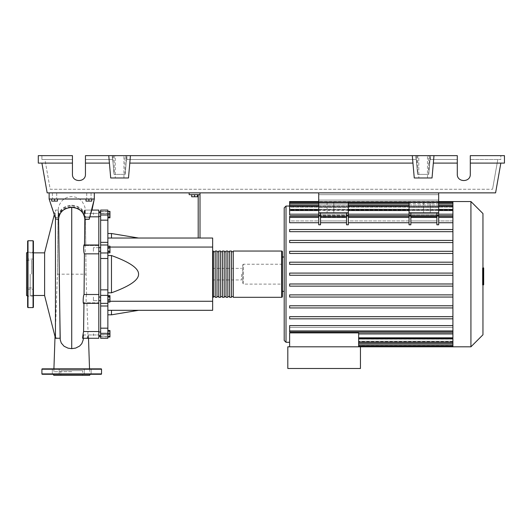 <?xml version="1.0" encoding="UTF-8"?>
<svg xmlns="http://www.w3.org/2000/svg" width="531" height="531" viewBox="0 0 531 531"><rect width="100%" height="100%" fill="white"/><g stroke="black" fill="none" stroke-linecap="round" stroke-linejoin="round"><path stroke-width="0.4" stroke-dasharray="2.65 1.99" d="M438.679 194.671L438.679 200.094L438.679 194.671L438.679 200.094L438.679 194.671L318.713 194.671L318.713 200.094L318.713 194.671L438.679 194.671L318.713 194.671L318.713 200.094L438.679 200.094L318.713 200.094L318.713 194.671L438.679 194.671M348.343 216.031L346.537 216.031L346.537 224.786L346.537 222.741L346.537 224.786L348.343 224.786L348.343 212.739L346.537 212.739L348.343 212.739L348.343 201.899L318.713 201.899L348.343 201.899L318.713 201.899L318.713 192.866L438.679 192.866L318.713 192.866L318.713 201.899L318.713 192.866L438.679 192.866L438.679 212.739L409.049 212.739L410.855 212.739L410.855 224.786L410.855 222.741L436.874 222.741L436.874 224.786L436.874 212.739L438.679 212.739L438.679 224.786L438.679 222.741L438.679 224.786L436.874 224.786L436.874 212.739L436.874 217.06L410.855 217.06L410.855 212.739L436.874 212.739M346.537 216.031L346.537 212.739L346.537 217.06L320.518 217.06L320.518 224.786L320.518 222.741L346.537 222.741L346.537 212.739L318.713 212.739L318.713 201.899L438.679 201.899L438.679 220.936L452.91 220.936L452.91 215.015L452.91 220.936L438.679 220.936L438.679 215.506L409.049 215.506L438.679 215.506L438.679 207.322L409.049 207.322L438.679 207.322L438.679 201.899L409.049 201.899L409.049 212.739L438.679 212.739M93.403 214.59L93.403 212.785L93.403 214.59M100.631 214.59L100.631 212.785L100.631 214.59M98.819 274.175L98.819 211.849L98.819 274.175M100.631 274.175L100.631 211.849L100.631 274.175M98.819 247.685L93.403 247.685L93.403 251.302L93.403 247.685L93.403 251.302L93.403 247.685L100.631 247.685L100.631 251.302L100.631 247.685M98.819 251.302L100.631 251.302M100.631 300.659L100.631 297.048L100.631 300.659L100.631 297.048L100.631 300.659L93.403 300.659L93.403 297.048L93.403 300.659L93.403 297.048L93.403 300.659L98.819 300.659M93.403 333.753L93.403 335.559L93.403 333.753M100.631 333.753L100.631 335.559L100.631 333.753M100.631 297.048L98.819 297.048M241.559 274.175L241.559 279.956L241.559 274.175M212.652 274.175L212.652 279.956L212.652 274.175M197.472 194.671L197.472 196.769L197.472 194.671L194.585 194.671L197.472 194.671L197.472 196.769L191.691 196.769L197.472 196.769L191.691 196.769L191.691 194.671L191.691 196.769L191.691 194.671L194.585 194.671L194.585 196.769L194.585 194.671L191.691 194.671L197.472 194.671L194.585 194.671L194.585 196.769M194.585 194.671L191.691 194.671M198.196 238.034L198.196 194.671L189.162 194.671L189.162 192.866L200.001 192.866L200.001 238.034L198.196 238.034L200.001 238.034M200.001 194.671L198.196 194.671M200.001 192.866L189.162 192.866M107.859 310.31L107.859 292.8L107.859 310.31L111.47 310.31L107.859 310.31L107.859 314.823L107.859 310.31L212.652 310.31L212.652 247.068L107.859 247.068L107.859 255.55L107.859 238.034L107.859 247.068L109.95 247.068M109.95 301.276L212.652 301.276M111.47 292.8L107.859 292.8L107.859 255.55L111.47 255.55C129.697 262.128 138.73 268.334 138.571 274.175C138.73 280.01 129.697 286.216 111.47 292.8L111.47 255.55M212.652 247.068L212.652 238.034L107.859 238.034L111.47 238.034L107.859 238.034L107.859 233.521L107.859 238.034M138.571 238.034L111.47 238.034L138.571 238.034M138.571 310.31L111.47 310.31L138.571 310.31M107.859 255.55L107.859 292.8M111.47 238.034L111.47 233.521M111.47 314.823L111.47 310.31M107.859 297.991L107.859 302.079L107.859 295.628L107.859 297.991L109.95 297.991L109.95 302.079M109.95 295.628L109.95 297.991M107.859 301.21L109.95 301.21M107.859 330.859L107.859 336.641L107.859 330.859L109.95 330.859L109.95 336.641L109.95 330.859M107.859 333.753L109.95 333.753M107.859 210.077L107.859 338.267L107.859 334.689L107.859 336.641L109.95 336.641M107.859 336.116L107.859 330.528L107.859 336.979L107.859 336.116L109.95 336.116M107.859 332.891L109.95 332.891M109.95 330.528L109.95 336.979M107.859 331.39L109.95 331.39M107.859 334.616L109.95 334.616M107.859 302.192L107.859 300.519L109.95 300.519L109.95 302.192L109.95 295.515L109.95 300.519L107.859 300.519L107.859 302.192L109.95 302.192M107.859 295.515L107.859 300.519L107.859 297.181L109.95 297.181L107.859 297.181L107.859 295.515L109.95 295.515M109.95 248.627L109.95 252.716L109.95 246.271L109.95 248.627L107.859 248.627L107.859 251.853L109.95 251.853M107.859 251.853L107.859 252.716L109.95 252.716M107.859 252.716L107.859 250.36L109.95 250.36M107.859 250.36L107.859 247.134L109.95 247.134M107.859 247.134L107.859 246.271L109.95 246.271M107.859 246.271L107.859 248.627M109.95 211.703L109.95 217.484L109.95 211.703L107.859 211.703L109.95 211.703M107.859 214.59L109.95 214.59L107.859 214.59L107.859 217.484L109.95 217.484L107.859 217.484L107.859 214.59M109.95 211.365L109.95 217.816M107.859 212.234L107.859 217.816L107.859 211.365L107.859 212.234L109.95 212.234M107.859 215.453L109.95 215.453M107.859 247.824L107.859 251.163L107.859 246.158L107.859 247.824L109.95 247.824L109.95 252.829M109.95 246.158L109.95 247.824M107.859 251.163L107.859 252.829L107.859 251.163L109.95 251.163M107.859 220.166L100.631 220.166L100.631 215.002L107.859 215.002M100.631 220.166L100.631 242.348L107.859 242.348M107.859 258.491L100.631 258.491L100.631 244.977L107.859 244.997L100.631 245.017L100.631 242.348M100.631 213.482L100.631 211.491L100.631 213.482L107.859 213.482L107.859 211.491L107.859 213.654L100.631 213.482M107.859 303.327L100.631 303.347L107.859 303.367L100.631 303.367L100.631 289.86L107.859 289.86M100.631 334.862L100.631 336.853L100.631 334.862L107.859 334.862L107.859 336.853L107.859 334.689L100.631 334.862M107.859 305.995L100.631 305.995L100.631 303.327M100.631 305.995L100.631 328.178L107.859 328.178M107.859 333.342L100.631 333.342L100.631 328.178M100.631 258.491L100.631 289.86M100.631 333.342L100.631 338.267L100.631 336.641L100.631 338.267L107.859 338.267L107.859 336.641L100.631 336.641L107.859 336.641M100.631 210.077L100.631 215.002M212.652 296.577L212.652 251.767L212.652 296.577M213.376 251.044L213.376 297.3M282.392 251.767L282.392 296.577M215.181 251.767L215.181 296.577L215.181 251.767M213.376 251.767L213.376 296.577L213.376 251.767M218.792 251.767L218.792 296.577L218.792 251.767M216.987 251.767L216.987 296.577L216.987 251.767M222.409 251.767L222.409 296.577L222.409 251.767M220.604 251.767L220.604 296.577L220.604 251.767M226.02 251.767L226.02 296.577L226.02 251.767M224.215 251.767L224.215 296.577L224.215 251.767M229.638 251.767L229.638 296.577L229.638 251.767M227.826 251.767L227.826 296.577L227.826 251.767M233.248 251.767L233.248 296.577L233.248 251.767M231.443 251.767L231.443 296.577L231.443 251.767M233.248 297.3L233.248 251.044M231.443 251.044L231.443 297.3M229.638 297.3L229.638 251.044M227.826 251.044L227.826 297.3M226.02 297.3L226.02 251.044M224.215 251.044L224.215 297.3M222.409 297.3L222.409 251.044M220.604 251.044L220.604 297.3M218.792 297.3L218.792 251.044M216.987 251.044L216.987 297.3M215.181 297.3L215.181 251.044M430.283 212.739L423.599 212.739L430.283 212.739L423.599 212.739L430.283 212.739L430.283 201.899L430.283 212.739M423.599 201.899L423.599 212.739L423.599 201.899L430.283 201.899L423.599 201.899M333.8 212.739L327.109 212.739L333.8 212.739L327.109 212.739L333.8 212.739L333.8 201.899L333.8 212.739M327.109 201.899L327.109 212.739L327.109 201.899L333.8 201.899L327.109 201.899M284.198 340.484L284.198 207.86M284.198 274.175L284.198 257.011M358.644 346.809L358.644 345.721L358.644 346.809L360.449 346.809L360.449 368.487L287.815 368.487L287.815 346.809L360.449 346.809L358.644 346.809L358.644 332.897L358.644 333.329L358.644 332.897L289.621 332.897L289.621 346.809L358.644 346.809L289.621 346.809M452.91 346.809L452.91 342.283L358.644 342.283L452.91 342.283L452.91 346.809L452.91 341.227L358.644 341.227L452.91 341.227L452.91 345.96L452.91 334.517L452.91 342.322L452.91 338.333L358.644 338.333L452.91 338.333L452.91 334.517L358.644 334.517L358.644 345.973L358.644 334.517L452.91 334.517L452.91 338.904L452.91 325.603L452.91 333.329L452.91 327.408L289.621 327.408L289.621 325.603L289.621 327.408L452.91 327.408L452.91 331.775L452.91 318.414L452.91 325.603L452.91 318.839L289.621 318.839L289.621 316.668L452.91 316.668L452.91 307.94L452.91 316.668L289.621 316.668L289.621 318.839L452.91 318.839L289.621 318.839L289.621 316.668L452.91 316.668L452.91 318.414L452.91 316.668M452.91 307.94L289.621 307.94L289.621 305.776L452.91 305.776L452.91 297.048L452.91 305.776L289.621 305.776L289.621 307.94L452.91 307.94L289.621 307.94L289.621 305.776L452.91 305.776L452.91 307.94L452.91 305.776M452.91 297.048L289.621 297.048L289.621 294.878L452.91 294.878L452.91 286.149L452.91 294.878L289.621 294.878L289.621 297.048L452.91 297.048L289.621 297.048L289.621 294.878L452.91 294.878L452.91 297.048L452.91 294.878M452.91 286.149L289.621 286.149L289.621 283.985L452.91 283.985L452.91 275.257L452.91 283.985L289.621 283.985L289.621 286.149L452.91 286.149L289.621 286.149L289.621 283.985L452.91 283.985L452.91 286.149L452.91 283.985M452.91 275.257L289.621 275.257L289.621 273.087L452.91 273.087L452.91 264.365L452.91 273.087L289.621 273.087L289.621 275.257L452.91 275.257L452.91 274.175L452.91 275.257L289.621 275.257L289.621 273.087L452.91 273.087L452.91 274.175L452.91 253.466L452.91 262.195L289.621 262.195L452.91 262.195L289.621 262.195L289.621 264.365L289.621 262.195L289.621 264.365L452.91 264.365L289.621 264.365L452.91 264.365L452.91 263.11L452.91 264.365M452.91 253.466L452.91 252.052L452.91 253.466L289.621 253.466L289.621 251.296L452.91 251.296L452.91 242.574L452.91 251.296L289.621 251.296L289.621 253.466L452.91 253.466L289.621 253.466L289.621 251.296L452.91 251.296L452.91 252.052L452.91 251.296M452.91 242.574L452.91 240.994L452.91 242.574L289.621 242.574L289.621 240.404L452.91 240.404L452.91 231.675L452.91 240.404L289.621 240.404L289.621 242.574L452.91 242.574L289.621 242.574L289.621 240.404L452.91 240.404L452.91 240.994L452.91 240.404M452.91 231.675L452.91 229.93L452.91 231.675L289.621 231.675L289.621 229.511L452.91 229.511L452.91 222.741L452.91 229.511L289.621 229.511L289.621 231.675L452.91 231.675L289.621 231.675L289.621 229.511L452.91 229.511L452.91 229.93L452.91 229.511M409.049 216.031L409.049 224.786L409.049 222.741L409.049 224.786L410.855 224.786L410.855 216.031L409.049 216.031L409.049 212.739M318.713 216.031L318.713 224.786L318.713 222.741L318.713 224.786L320.518 224.786L320.518 216.031L318.713 216.031L318.713 212.739L320.518 212.739L320.518 217.06L346.537 217.06L346.537 220.936L346.537 216.343L346.537 222.741M318.713 216.343L318.713 217.425L318.713 216.343L289.621 216.343L289.621 222.741L289.621 220.936L318.713 220.936L318.713 215.506L348.343 215.506L348.343 220.936L409.049 220.936L409.049 215.506L409.049 220.936L348.343 220.936L348.343 215.506L318.713 215.506L318.713 220.936L289.621 220.936L289.621 222.741L318.713 222.741L318.713 216.343L318.713 222.741M438.679 215.015L409.049 215.015M348.343 215.015L318.713 215.015M438.679 222.741L438.679 216.343L438.679 222.741L452.91 222.741L452.91 202.384L452.91 209.28L289.621 209.28L452.91 209.28L452.91 202.371L452.91 206.765L452.91 206.068L289.621 206.068L452.91 206.068L452.91 206.765L289.621 206.765L452.91 206.765L452.91 202.371L289.621 202.371L289.621 207.117L289.621 206.765L289.621 207.117L452.91 207.117L289.621 207.117L289.621 204.939L289.621 210.01L289.621 209.28L289.621 210.01L452.91 210.01L289.621 210.01L289.621 209.44L289.621 215.015L289.621 213.827L452.91 213.827L452.91 210.01L452.91 213.827L289.621 213.827L289.621 215.015L452.91 215.015L452.91 210.528L452.91 215.015M289.621 202.371L289.621 201.541M282.392 284.112L282.392 264.232L282.392 284.112L243.364 284.112L243.364 264.232L242.647 264.956L242.647 283.388L242.647 264.956M282.392 264.232L243.364 264.232L243.364 284.112L242.647 283.388M452.91 333.329L452.91 337.822L358.644 337.822L358.644 333.329L358.644 338.904L358.644 337.822L452.91 337.822L452.91 333.329L358.644 333.329M452.91 339.063L358.644 339.063L452.91 339.063L452.91 341.227L452.91 339.063M452.91 341.579L358.644 341.579L452.91 341.579L452.91 342.283L452.91 341.579M348.343 222.741L348.343 216.343L348.343 222.741L409.049 222.741L409.049 216.343L409.049 222.741M452.91 325.603L289.621 325.603L289.621 332.001L289.621 330.919L289.621 332.001L452.91 332.001M410.855 222.741L410.855 216.343L410.855 220.936L436.874 220.936L410.855 220.936L410.855 217.06L436.874 217.06L436.874 222.741M320.518 222.741L320.518 216.343L320.518 220.936L346.537 220.936L320.518 220.936L320.518 212.739L346.537 212.739M452.91 262.195L452.91 222.741M289.621 217.425L289.621 220.936L289.621 217.425L318.713 217.425M410.855 212.739L410.855 216.031M348.343 212.739L318.713 212.739M436.874 217.425L436.874 216.343L436.874 217.425L410.855 217.425M438.679 217.425L438.679 216.343L438.679 217.425L452.91 217.425M346.537 217.425L346.537 216.343L346.537 217.425L320.518 217.425M320.518 212.739L320.518 216.031M409.049 217.425L409.049 216.343L409.049 217.425L348.343 217.425L348.343 216.343L348.343 217.425L409.049 217.425L348.343 217.425M409.049 207.322L409.049 215.506L409.049 201.899L438.679 201.899L409.049 201.899L409.049 207.322M348.343 207.322L348.343 215.506L348.343 207.322L318.713 207.322L348.343 207.322L348.343 201.899L348.343 207.322M318.713 207.322L318.713 215.506L318.713 207.322M289.621 203.459L289.621 206.765L289.621 203.459L452.91 203.459M289.621 206.021L289.621 209.28L289.621 204.939L289.621 206.021L452.91 206.021M289.621 210.528L289.621 213.827L289.621 209.44L289.621 210.528L452.91 210.528M452.91 202.623L452.91 206.068L452.91 201.541L452.91 202.623L289.621 202.623L452.91 202.623M452.91 318.839L452.91 273.087M452.91 202.384L452.91 201.541M452.91 338.785L452.91 337.822L452.91 338.785M282.392 291.34L282.392 257.011M470.931 346.809L470.931 201.541M482.951 334.789L482.951 213.555M483.675 277.136L483.675 274.182L483.675 277.136L482.453 277.136L482.453 270.671L482.453 277.673L482.453 277.136L483.675 277.136M483.675 271.208L483.675 274.182L483.675 270.671L483.675 271.208L482.453 271.208L483.675 271.208M483.675 270.671L482.453 270.671M483.675 277.673L482.453 277.673L483.675 277.673M482.951 284.742L482.453 284.742L482.453 268.075L482.453 284.742L483.675 284.742L483.675 268.075L483.675 280.414L483.675 274.182L482.453 274.182L482.453 280.414L482.453 267.936L482.453 274.182L483.675 274.182L483.675 267.936M482.951 280.414L482.453 280.414M482.951 278.914L483.675 278.914M482.951 267.936L482.453 267.936M483.675 269.436L482.951 269.436M483.675 270.651L482.453 270.651L483.675 270.651M483.675 275.728L483.675 268.069L483.675 280.275L483.675 268.075L482.453 268.075L482.453 280.282L482.453 268.069L482.453 277.7L482.453 268.075L482.453 275.728L482.453 268.075L483.675 268.075L483.675 275.728L482.453 275.728M482.453 283.156L482.453 281.311L482.453 283.156M483.675 281.311L483.675 283.156L483.675 281.311L482.453 281.311M483.675 285.001L483.675 283.156L483.675 285.001M482.951 285.001L482.453 285.001M483.675 268.075L482.453 268.075L483.675 268.075M483.675 280.268L482.453 280.275M483.675 272.735L482.453 272.735L483.675 272.735M483.675 268.069L482.453 268.069L483.675 268.069M483.675 277.7L482.453 277.7M318.713 200.094L438.679 200.094L318.713 200.094M438.679 192.866L438.679 201.899L438.679 192.866L318.713 192.866M318.713 201.899L438.679 201.899L318.713 201.899M51.666 199.012L56.724 199.012L52.39 199.012L54.554 199.012L54.554 201.103L57.448 201.103L51.666 201.103L51.666 199.012L51.666 201.103L51.666 199.012L54.554 199.012L51.666 199.012L54.554 199.012L54.554 201.103L57.448 201.103L57.448 199.012L54.554 199.012L57.448 199.012L57.448 201.103L57.448 199.012L52.39 199.012L54.554 199.012L54.554 201.103M54.554 192.866L56.724 192.866L54.554 192.866M91.777 199.012L91.777 201.103L91.777 199.012L86.719 199.012L88.883 199.012L88.883 201.103L91.777 201.103L85.995 201.103L88.883 201.103L85.995 201.103L85.995 199.012L91.777 199.012L91.777 201.103L88.883 201.103L88.883 199.012L85.995 199.012L85.995 201.103L85.995 199.012L88.883 199.012L86.719 199.012L88.883 199.012L88.883 201.103M88.883 192.866L91.053 192.866L88.883 192.866M44.617 295.628L44.617 252.716M30.161 274.175L30.161 295.495L30.161 274.175M89.752 217.697L84.86 217.67L84.874 216.814C83.845 211.199 83.938 206.99 84.953 213.382C85.073 208.982 85.199 208.982 85.318 213.382L84.548 210.077L98.819 210.077L98.819 213.382L98.819 210.077L98.819 213.382L84.953 213.382C85.073 208.982 85.199 208.982 85.318 213.382L98.819 213.382L98.819 210.077L98.819 216.814L85.398 216.814L85.411 217.537C84.602 210.09 80.035 205.982 71.718 205.212C63.395 205.982 58.835 210.044 58.032 217.391L55.629 217.378L55.987 218.984L49.137 199.012L55.416 217.63L55.456 210.077L55.456 330.282L57.408 274.175L58.005 218.812L57.408 274.169L86.029 274.175L86.619 294.499L98.819 294.499L98.819 303.367L98.819 302.783L86.878 302.783L88.06 331.53L98.819 331.53L98.819 338.267L98.819 334.961L88.312 334.961L88.06 337.583L85.172 338.267L83.321 338.214L83.493 334.961L98.819 334.961L98.819 338.267L98.819 334.961L98.819 338.267L85.172 338.267M58.191 338.267L55.456 337.676L55.456 330.282M55.456 337.676L55.456 338.267M55.456 218.433L55.416 217.63M60.209 339.721L60.069 338.22M55.709 219.111L55.456 217.936M55.456 217.491L58.583 217.511C59.366 210.395 63.747 206.479 71.718 205.749C79.71 206.499 84.09 210.475 84.86 217.67M58.032 217.391C58.218 207.628 58.397 207.661 58.583 217.511C58.397 207.661 58.218 207.628 58.032 217.391L58.377 208.491C58.304 207.07 59.246 204.82 61.204 201.74C63.932 198.448 67.437 196.755 71.718 196.656C76.006 196.755 79.511 198.448 82.239 201.74C86.347 208.57 84.801 208.962 85.312 213.044M55.987 218.984L57.998 218.991C58.822 211.617 63.395 207.541 71.718 206.785C80.068 207.568 84.641 211.703 85.445 219.177L85.77 245.561L98.819 245.561L84.509 245.561L84.515 244.977M44.617 274.175L44.617 252.856L44.617 274.175M54.554 199.012L57.448 199.012M88.883 199.012L85.995 199.012M85.318 213.382C84.323 206.99 84.422 211.212 85.398 216.814L85.411 217.537L89.825 217.564L89.261 219.203L85.438 218.998L85.763 245.534L85.591 244.977L98.819 244.977L98.819 253.845L85.849 253.845L86.029 274.175L85.849 253.845C84.9 252.318 84.807 242.129 85.77 245.561L85.763 245.534M98.819 216.814L98.819 244.977M91.943 210.077L84.104 210.077L84.953 213.382M84.874 216.814L90.031 216.814M84.31 244.977L84.509 245.561M98.819 253.845L98.819 294.499M83.964 302.783L83.958 303.367L83.964 302.783L98.819 302.783L98.819 331.53M83.964 302.809L83.759 303.367M98.819 302.783L98.819 303.367L98.819 302.783M83.493 334.961L82.59 338.267M88.06 331.53C87.29 337.158 87.681 341.347 88.312 334.961L87.668 338.267L98.819 338.267M86.619 294.499C85.743 296.059 86.062 306.221 86.878 302.783L86.712 303.367L98.819 303.367M89.261 219.203L94.306 199.012L49.137 199.012L94.306 199.012L49.137 199.012L94.306 199.012L49.137 199.012L55.629 217.378M83.228 339.747L83.321 338.214M71.718 371.74L53.83 371.74L71.718 371.74M89.825 217.564L91.982 210.077M49.137 192.866L94.306 192.866L49.137 192.866L49.137 199.012L49.137 192.866L94.306 192.866L49.137 192.866L49.137 199.012M94.306 192.866L94.306 199.012M27.632 241.107L27.632 307.237M26.55 295.495L26.55 252.856M27.632 292.7L27.632 289.262L27.632 292.7M33.413 292.7L33.413 289.262L33.413 292.7M27.632 255.65L27.632 252.212L27.632 255.65M33.413 255.65L33.413 252.212L33.413 255.65M33.413 307.237L33.413 241.107M31.608 274.175L31.608 260.422L31.608 274.175M27.632 274.175L27.632 252.225L27.632 274.175M59.18 374.269L52.317 374.269L59.18 374.269L52.317 374.269L59.18 374.269L59.18 368.853L59.18 374.269M52.317 368.853L59.18 368.853L52.317 368.853L52.317 374.269L52.317 368.853L59.18 368.853L52.317 368.853M91.126 374.269L84.256 374.269L91.126 374.269L84.256 374.269L91.126 374.269L91.126 368.853L91.126 374.269M84.256 368.853L91.126 368.853L84.256 368.853L84.256 374.269L84.256 368.853L91.126 368.853L84.256 368.853M90.23 374.269L53.206 374.269L90.23 374.269M89.606 375.351L53.83 375.351M82.617 375.351L60.826 375.351L82.617 375.351L82.617 370.658L60.826 370.658L60.826 375.351M60.826 370.658L82.617 370.658M42.268 374.269L101.169 374.269M101.169 368.853L42.268 368.853M115.267 155.649L123.935 155.649L115.267 155.649L123.935 155.649L115.267 155.649L115.267 177.978L115.267 155.649M123.935 177.978L123.935 155.649L123.935 177.978L115.267 177.978L123.935 177.978M418.806 155.649L427.482 155.649L418.806 155.649L427.482 155.649L418.806 155.649L418.806 177.978L418.806 155.649M427.482 177.978L427.482 155.649L427.482 177.978L418.806 177.978L427.482 177.978M457.291 163.09L433.336 163.09L457.291 163.09L433.336 163.09L433.986 155.649L457.291 155.649L85.451 155.649L417.751 155.649L415.932 155.649L417.565 174.367L428.723 174.367L430.024 159.479L457.291 159.479L430.024 159.479L428.723 174.367L417.565 174.367L416.264 159.479L417.565 174.367L428.723 174.367L430.024 159.479L457.291 159.479L430.024 159.479L430.356 155.649L457.291 155.649L457.291 174.254C456.979 182.611 470.619 182.611 470.3 174.254L470.3 155.649L470.3 174.254L470.3 155.649L504.45 155.649L504.45 163.09L470.3 163.09M457.291 174.254C456.979 182.611 470.619 182.611 470.3 174.254M417.751 155.649L417.751 174.367L415.932 155.649L416.961 155.649L415.932 155.649L416.264 159.479L126.478 159.479L416.264 159.479L126.478 159.479L125.177 174.367L114.026 174.367L112.725 159.479L85.451 159.479L85.451 174.254L85.451 155.649L85.451 159.479L112.725 159.479L85.451 159.479L112.725 159.479L114.026 174.367L112.386 155.649L113.408 155.649L112.386 155.649L114.026 174.367L112.386 155.649L112.977 162.386L113.408 155.649M72.442 163.09L38.292 163.09L38.292 155.649L72.442 155.649L41.909 155.649L72.442 155.649L72.442 174.254L72.442 159.479L44.943 159.479L50.193 189.255L492.556 189.255L50.193 189.255L44.943 159.479L72.442 159.479L72.442 174.254C72.13 182.611 85.763 182.611 85.451 174.254L85.451 155.649L108.762 155.649L109.413 163.09L108.762 155.649L130.44 155.649L128.489 177.978L110.713 177.978L109.413 163.09L85.451 163.09M497.806 159.479L492.556 189.255L497.806 159.479L470.3 159.479L500.839 159.479L500.839 155.649L500.839 159.479L470.3 159.479L497.806 159.479M125.794 155.649L126.225 162.386L126.816 155.649L125.794 155.649L126.816 155.649L125.177 174.367L126.478 159.479L125.177 174.367L114.026 174.367L112.977 162.386M126.225 162.386L125.177 174.367L126.816 155.649L126.478 159.479L416.264 159.479L417.565 174.367L415.932 155.649L416.961 167.444L415.932 155.649L430.356 155.649L428.537 155.649L430.356 155.649L429.327 155.649L430.356 155.649L428.723 174.367L417.751 174.367M433.986 155.649L432.028 177.978L433.986 155.649L130.44 155.649L128.489 177.978L129.79 163.09L412.952 163.09L412.302 155.649L414.26 177.978L412.952 163.09L129.79 163.09L130.44 155.649M72.442 174.254C72.13 182.611 85.763 182.611 85.451 174.254M112.32 155.649L112.32 159.479M41.909 159.479L72.442 159.479L41.909 159.479L41.909 155.649L41.909 159.479M124.991 174.367L124.991 155.649M114.205 155.649L114.205 174.367M416.961 167.444L416.961 155.649M125.177 174.367L114.026 174.367L125.177 174.367M430.422 159.479L430.422 155.649M415.866 155.649L415.866 159.479M126.882 159.479L126.882 155.649M429.327 167.444L430.356 155.649L429.327 167.444L429.327 155.649M428.537 174.367L430.356 155.649L428.723 174.367L428.537 155.649M412.302 155.649L414.26 177.978L432.028 177.978L414.26 177.978L432.028 177.978L433.336 163.09M500.839 163.09L495.589 192.866L47.159 192.866L41.909 163.09M109.413 163.09L110.713 177.978L128.489 177.978L110.713 177.978L108.762 155.649M412.952 163.09L129.79 163.09M100.631 211.703L107.859 211.703L100.631 211.703M107.859 295.382L100.631 295.382M100.631 252.968L107.859 252.968M281.669 297.3L281.669 251.044M286.01 342.289L286.01 206.055M452.91 342.322L358.644 342.322M452.91 344.885L358.644 344.885M452.91 345.721L358.644 345.721L452.91 345.721M438.679 216.031L436.874 216.031M438.679 203.459L409.049 203.459M348.343 203.459L318.713 203.459M438.679 206.021L409.049 206.021M348.343 206.021L318.713 206.021M438.679 210.528L409.049 210.528M348.343 210.528L318.713 210.528M452.91 330.919L289.621 330.919M452.91 337.822L358.644 337.822M483.675 274.182L482.951 274.182M483.675 271.56L482.453 271.56M483.675 271.753L482.453 271.753M483.675 276.804L482.453 276.804M483.675 276.605L482.453 276.605M71.718 206.785L71.718 274.175M71.718 205.749L71.718 205.212L71.718 205.749M27.997 307.602L27.997 240.749M33.055 240.749L33.055 307.602M101.534 373.91L41.909 373.91M41.909 369.211L101.534 369.211M98.819 216.396L100.631 216.396M100.631 331.948L98.819 331.948M212.652 279.956L241.559 279.956M212.652 268.394L241.559 268.394M98.819 335.559L100.631 335.559M100.631 212.785L98.819 212.785M100.631 245.017L107.859 245.017L100.631 245.017M107.859 213.654L100.631 213.654L107.859 213.654M100.631 211.491L107.859 211.491M107.859 334.689L100.631 334.689L107.859 334.689M100.631 336.853L107.859 336.853M100.631 244.977L107.859 244.977M358.644 345.973L452.91 345.973M358.644 343.404L452.91 343.404M358.644 338.904L452.91 338.904M436.874 216.343L410.855 216.343M452.91 216.343L438.679 216.343M346.537 216.343L320.518 216.343M409.049 216.343L348.343 216.343M318.713 202.371L348.343 202.371M409.049 202.371L438.679 202.371M318.713 204.939L348.343 204.939M409.049 204.939L438.679 204.939M318.713 209.44L348.343 209.44M409.049 209.44L438.679 209.44M438.679 201.541L318.713 201.541M452.91 204.939L289.621 204.939M452.91 209.44L289.621 209.44M56.724 192.866L56.724 199.012L56.724 192.866M91.053 192.866L91.053 199.012L91.053 192.866M30.161 295.495L33.413 295.495M54.215 214.955L55.456 210.077L58.304 210.077M85.133 210.077L98.819 210.077M88.365 335.718L88.504 338.267M89.527 368.853L89.606 371.74M55.231 333.368L55.025 336.568M53.916 368.853L53.83 371.74M57.408 274.175L57.381 275.257M83.486 335.273L83.367 338.267M30.161 252.856L33.413 252.856M86.719 192.866L86.719 199.012L86.719 192.866M52.39 192.866L52.39 199.012L52.39 192.866M27.632 289.262L33.413 289.262L27.632 289.262M27.632 252.212L33.413 252.212L27.632 252.212M26.55 260.422L31.608 260.422M31.608 287.921L26.55 287.921M33.413 296.132L27.632 296.132L33.413 296.132M33.413 259.082L27.632 259.082L33.413 259.082"/><path stroke-width="0.8" d="M318.713 192.866L318.713 201.899L438.679 201.899L438.679 192.866M98.819 300.659L100.631 300.659M98.819 297.048L100.631 297.048M191.691 194.671L191.691 196.769L197.472 196.769L197.472 194.671M194.585 194.671L194.585 196.769M200.001 238.034L200.001 194.671L189.162 194.671L189.162 192.866M200.001 194.671L200.001 192.866M198.196 194.671L198.196 238.034M107.859 238.034L212.652 238.034L212.652 310.31L107.859 310.31M212.652 301.276L109.95 301.276M212.652 247.068L109.95 247.068M107.859 292.8L111.47 292.8C129.697 286.216 138.73 280.01 138.571 274.175C138.73 268.334 129.697 262.128 111.47 255.55L107.859 255.55M107.859 233.521L111.47 233.521L111.47 238.034M111.47 310.31L111.47 314.823L107.859 314.823M111.47 255.55L111.47 292.8M107.859 299.716L109.95 299.716L109.95 295.628L107.859 295.628M107.859 296.49L109.95 296.49M107.859 302.079L109.95 302.079L109.95 299.716M107.859 336.641L109.95 336.641L109.95 330.528L107.859 330.528M107.859 333.753L109.95 333.753M107.859 330.859L109.95 330.859M107.859 336.979L109.95 336.979L109.95 336.641M107.859 211.365L109.95 211.365L109.95 217.816L107.859 217.816M107.859 216.953L109.95 216.953M107.859 213.727L109.95 213.727M107.859 247.824L109.95 247.824L109.95 246.158L107.859 246.158M107.859 252.829L109.95 252.829L109.95 247.824M107.859 251.163L109.95 251.163M107.859 289.86L100.631 289.86L100.631 295.382L107.859 295.382L107.859 210.077L100.631 210.077L107.859 210.077M100.631 289.86L100.631 258.491L107.859 258.491M107.859 252.968L100.631 252.968L100.631 258.491M107.859 328.178L100.631 328.178L100.631 333.342L107.859 333.342L107.859 295.382M100.631 328.178L100.631 305.995L107.859 305.995M100.631 303.347L100.631 305.995M107.859 242.348L100.631 242.348L100.631 244.997L107.859 244.997M100.631 242.348L100.631 220.166L107.859 220.166M107.859 215.002L100.631 215.002L100.631 220.166M107.859 333.342L107.859 338.267L100.631 338.267L100.631 333.342M107.859 303.347L100.631 303.367L100.631 295.382M100.631 252.968L100.631 244.977M100.631 215.002L100.631 210.077M212.652 296.577A0.723 0.723 0 0 0 213.376 297.3L213.376 251.044A0.723 0.723 0 0 0 212.652 251.767M281.669 297.3L233.248 297.3L233.248 251.044L281.669 251.044A0.723 0.723 0 0 1 282.392 251.767L282.392 296.577A0.723 0.723 0 0 1 281.669 297.3L281.669 251.044M215.181 251.767L213.376 251.767M215.181 296.577L213.376 296.577M231.443 297.3L229.638 297.3L229.638 251.044L231.443 251.044L231.443 297.3M227.826 297.3L226.02 297.3L226.02 251.044L227.826 251.044L227.826 297.3M224.215 297.3L222.409 297.3L222.409 251.044L224.215 251.044L224.215 297.3M220.604 297.3L218.792 297.3L218.792 251.044L220.604 251.044L220.604 297.3M216.987 297.3L215.181 297.3L215.181 251.044L216.987 251.044L216.987 297.3M218.792 251.767L216.987 251.767M218.792 296.577L216.987 296.577M222.409 251.767L220.604 251.767M222.409 296.577L220.604 296.577M226.02 251.767L224.215 251.767M226.02 296.577L224.215 296.577M229.638 251.767L227.826 251.767M229.638 296.577L227.826 296.577M233.248 251.767L231.443 251.767M233.248 296.577L231.443 296.577M470.931 346.809L470.931 201.541L482.951 213.555L482.951 334.789L470.931 346.809L287.815 346.809L287.815 368.487L360.449 368.487L360.449 346.809M470.931 201.541L452.91 201.541L452.91 346.809M289.621 206.055L286.01 206.055L284.198 207.86L284.198 340.484L286.01 342.289L289.621 342.289M284.198 291.34L282.392 291.34L282.392 257.011L284.198 257.011L284.198 274.175M289.621 346.809L289.621 332.897L358.644 332.897L358.644 346.809M358.644 333.329L452.91 333.329M452.91 330.919L289.621 330.919L289.621 325.603L452.91 325.603M452.91 222.741L438.679 222.741M438.679 216.031L438.679 224.786L436.874 224.786L436.874 216.031L438.679 216.031L438.679 212.739L409.049 212.739L409.049 224.786L410.855 224.786L410.855 212.739M436.874 222.741L410.855 222.741M409.049 222.741L348.343 222.741M348.343 216.031L348.343 224.786L346.537 224.786L346.537 216.031L348.343 216.031L348.343 212.739L318.713 212.739L318.713 224.786L320.518 224.786L320.518 212.739M346.537 222.741L320.518 222.741M318.713 222.741L289.621 222.741L289.621 216.343L318.713 216.343M452.91 215.015L438.679 215.015M409.049 215.015L348.343 215.015M318.713 215.015L289.621 215.015L289.621 202.371L318.713 202.371M436.874 212.739L436.874 216.031M346.537 212.739L346.537 216.031M452.91 283.985L289.621 283.985L289.621 286.149L452.91 286.149M452.91 316.668L289.621 316.668L289.621 318.839L452.91 318.839M452.91 294.878L289.621 294.878L289.621 297.048L452.91 297.048M452.91 305.776L289.621 305.776L289.621 307.94L452.91 307.94M452.91 275.257L289.621 275.257L289.621 273.087L452.91 273.087M318.713 201.541L289.621 201.541L289.621 202.371M452.91 262.195L289.621 262.195L289.621 264.365L452.91 264.365M452.91 229.511L289.621 229.511L289.621 231.675L452.91 231.675M452.91 251.296L289.621 251.296L289.621 253.466L452.91 253.466M452.91 240.404L289.621 240.404L289.621 242.574L452.91 242.574M289.621 330.919L289.621 332.001L452.91 332.001M318.713 212.739L318.713 201.899L348.343 201.899L348.343 212.739M409.049 212.739L409.049 201.899L438.679 201.899L438.679 212.739M482.951 267.936L483.675 267.936L483.675 280.414L482.951 280.414M483.675 278.914L482.951 278.914M483.675 280.414L483.675 284.742L482.951 284.742M483.675 284.742L482.951 285.001M54.215 214.955L44.617 252.716L44.617 295.628L55.456 338.267L55.456 218.433M60.069 338.22L58.191 338.267M82.59 338.267L98.819 338.267L98.819 294.499L84.051 294.499L84.429 253.845C83.36 252.305 83.46 242.123 84.509 245.561L84.827 219.323C84.064 212.115 79.696 208.132 71.718 207.375C63.74 208.119 59.372 212.035 58.609 219.13L60.116 338.214M58.609 219.13L55.709 219.111L49.137 199.012L94.306 199.012L89.168 219.356L84.827 219.323M51.666 199.012L51.666 201.103L57.448 201.103L57.448 199.012M54.554 199.012L54.554 201.103M85.995 199.012L85.995 201.103L91.777 201.103L91.777 199.012M88.883 199.012L88.883 201.103M90.031 216.814L98.819 216.814L98.819 210.077L91.943 210.077M84.429 253.845L98.819 253.845L98.819 216.814M98.819 294.499L98.819 253.845M98.819 331.53L83.579 331.53L83.964 302.783C82.856 306.214 82.955 296.026 84.051 294.499L84.243 274.069M83.493 334.961C82.338 341.36 82.444 337.132 83.579 331.53M60.209 339.721L61.277 343.033L64.059 346.245L68.048 348.163L71.718 348.655L75.694 348.077L79.637 346.046L81.814 343.63L83.228 339.747M91.982 210.077L94.306 199.012L89.168 219.356M49.137 192.866L49.137 199.012M94.306 192.866L94.306 199.012M27.632 252.225L26.55 252.856L26.55 295.495L27.632 296.119M27.632 274.175L27.632 241.107L27.997 240.749L27.997 307.602L27.632 307.237L27.632 274.175M33.413 241.107L33.413 307.237L33.055 307.602L33.055 240.749L33.413 241.107M41.909 369.211A0.358 0.358 0 0 1 42.268 368.853L101.169 368.853A0.358 0.358 0 0 1 101.534 369.211L41.909 369.211L41.909 373.91A0.358 0.358 0 0 0 42.268 374.269L101.169 374.269A0.358 0.358 0 0 0 101.534 373.91L101.534 369.211M53.206 374.269L53.83 375.351L89.606 375.351L90.23 374.269M470.3 163.09L504.45 163.09L504.45 155.649L470.3 155.649L470.3 174.254C470.619 182.611 456.979 182.611 457.291 174.254L457.291 155.649L433.986 155.649L432.028 177.978L414.26 177.978L412.302 155.649L433.986 155.649M470.3 174.254C470.619 182.611 456.979 182.611 457.291 174.254M108.762 155.649L130.44 155.649L128.489 177.978L110.713 177.978L108.762 155.649L85.451 155.649L85.451 174.254C85.763 182.611 72.13 182.611 72.442 174.254L72.442 155.649L38.292 155.649L38.292 163.09L72.442 163.09M130.44 155.649L412.302 155.649M433.336 163.09L457.291 163.09M85.451 174.254C85.763 182.611 72.13 182.611 72.442 174.254M85.451 163.09L109.413 163.09M129.79 163.09L412.952 163.09M500.839 163.09L495.589 192.866L47.159 192.866L41.909 163.09M286.01 206.055L286.01 342.289M452.91 342.322L358.644 342.322M452.91 344.885L358.644 344.885M409.049 216.031L410.855 216.031M346.537 217.425L320.518 217.425M452.91 217.425L438.679 217.425M409.049 217.425L348.343 217.425M436.874 217.425L410.855 217.425M318.713 216.031L320.518 216.031M318.713 217.425L289.621 217.425M452.91 203.459L438.679 203.459M409.049 203.459L348.343 203.459M318.713 203.459L289.621 203.459M452.91 206.021L438.679 206.021M409.049 206.021L348.343 206.021M318.713 206.021L289.621 206.021M452.91 210.528L438.679 210.528M409.049 210.528L348.343 210.528M318.713 210.528L289.621 210.528M452.91 337.822L358.644 337.822M483.675 274.182L482.951 274.182M483.675 269.436L482.951 269.436M71.718 348.655L71.718 207.375M41.909 373.91L101.534 373.91M100.631 216.396L98.819 216.396M100.631 336.495L98.819 336.495M100.631 331.948L98.819 331.948M100.631 251.302L98.819 251.302M138.571 238.034L111.47 233.521M138.571 310.31L111.47 314.823M100.631 247.685L98.819 247.685M100.631 335.559L98.819 335.559M100.631 211.849L98.819 211.849M100.631 212.785L98.819 212.785M452.91 343.404L358.644 343.404M452.91 345.973L358.644 345.973M346.537 216.343L320.518 216.343M438.679 216.343L452.91 216.343M409.049 216.343L348.343 216.343M410.855 216.343L436.874 216.343M348.343 202.371L409.049 202.371M438.679 202.371L452.91 202.371M289.621 204.939L318.713 204.939M348.343 204.939L409.049 204.939M438.679 204.939L452.91 204.939M289.621 209.44L318.713 209.44M348.343 209.44L409.049 209.44M438.679 209.44L452.91 209.44M452.91 201.541L438.679 201.541M452.91 338.904L358.644 338.904M33.413 295.495L44.617 295.495M58.264 338.267L55.456 338.267M84.31 244.977L98.819 244.977M83.759 303.367L98.819 303.367M88.504 338.267L89.527 368.853M55.025 336.568L53.916 368.853M83.367 338.267L83.208 339.886M83.579 331.729L83.964 302.809M60.235 339.886L59.2 274.169M33.413 252.856L44.617 252.856M27.997 240.749L33.055 240.749M33.055 307.602L27.997 307.602"/></g></svg>
